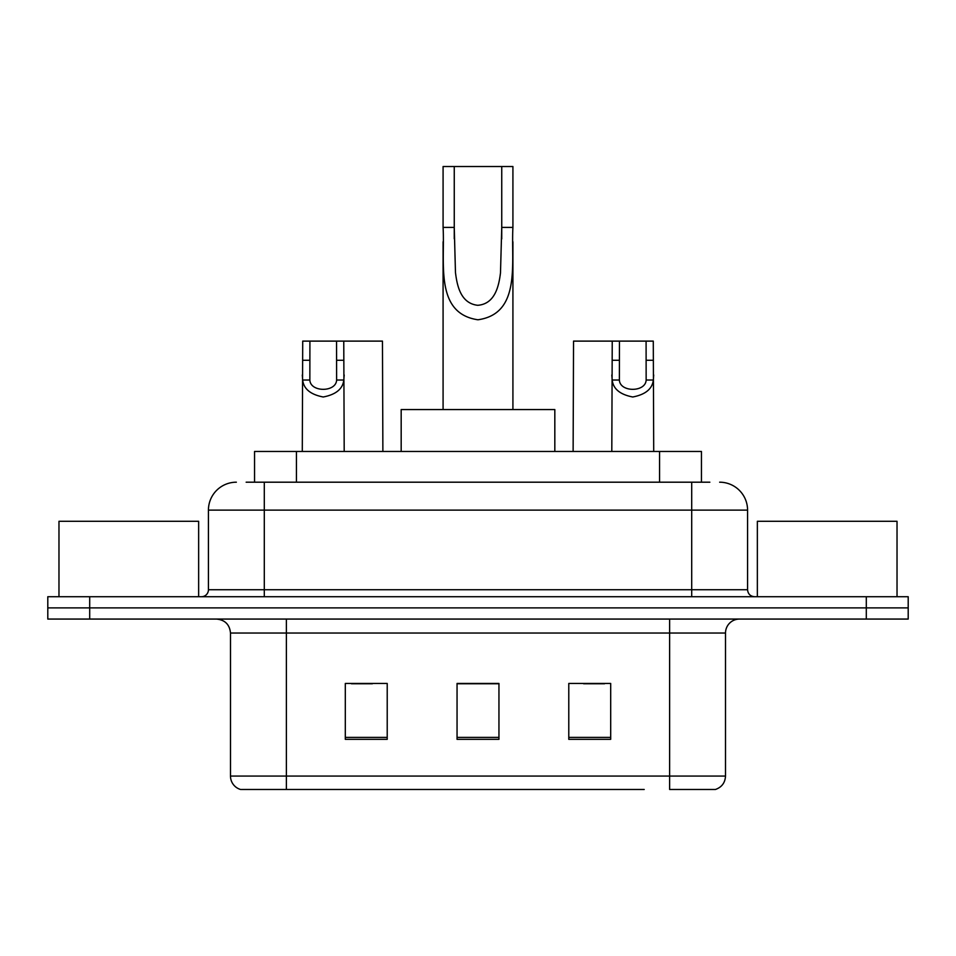 <?xml version="1.0" encoding="UTF-8"?>
<svg xmlns="http://www.w3.org/2000/svg" width="956" height="956" viewBox="0 0 956 956"><rect width="100%" height="100%" fill="white"/><g stroke="black" fill="none" stroke-linecap="round" stroke-linejoin="round"><path stroke-width="1.43" d="M246.146 482.194L264.298 482.194L246.146 482.194L254.547 482.194L254.547 451.459L701.453 451.459L701.453 482.194M236.359 482.194A27.939 27.939 0 0 0 208.432 510.122L208.432 589.744A6.979 6.979 0 0 1 201.441 596.723M719.641 482.194A27.939 27.939 0 0 1 747.568 510.122L264.298 510.122L264.298 482.194L709.854 482.194M747.568 510.122L747.568 589.744C747.986 593.987 750.317 596.305 754.559 596.723M89.697 596.723L47.8 596.723L47.8 607.897L89.697 607.897L47.8 607.897L47.8 619.07L89.697 619.07L89.697 607.897L866.303 607.897L89.697 607.897L89.697 596.723L866.303 596.723L866.303 607.897L908.2 607.897L866.303 607.897L866.303 619.07L89.697 619.07M866.303 619.07L908.2 619.07L908.2 596.723L866.303 596.723M311.787 789.477L241.247 789.477M725.508 776.069C725.114 782.761 721.768 787.23 715.447 789.477L669.63 789.477L669.63 776.069L725.508 776.069L725.508 633.039A13.97 13.97 0 0 1 739.478 619.07M240.554 789.477A13.97 13.97 0 0 1 230.492 776.069L230.492 633.039C229.667 624.555 225.007 619.906 216.522 619.07M610.693 739.335L610.693 683.456L568.784 683.456L568.784 739.335L610.693 739.335M387.216 739.335L387.216 683.456L345.307 683.456L345.307 739.335L387.216 739.335M498.948 739.335L498.948 683.456L457.052 683.456L457.052 739.335L498.948 739.335M644.213 789.477L286.37 789.477L286.37 776.069L669.63 776.069L669.63 633.039L230.492 633.039M351.45 683.743L372.41 683.743M583.59 683.743L604.551 683.743M498.948 683.743L457.052 683.743M198.645 596.723L198.645 521.295L58.973 521.295L58.973 596.723M454.255 166.523L512.918 166.523L512.918 227.397C510.946 262.804 521.45 313.628 477.94 319.782C434.454 313.365 445.126 262.781 443.082 227.397L443.082 166.523L454.255 166.523L454.255 238.773M443.082 227.397L454.255 227.397L455.462 272.46C457.111 285.844 460.673 303.363 477.701 305.299C494.897 304.032 498.841 286.322 500.49 272.878L501.745 227.397L501.745 166.523M512.918 227.397L501.745 227.397L501.745 238.94M443.082 241.796L443.082 409.562M512.918 241.82L512.918 409.562M554.827 451.459L554.827 409.562L401.173 409.562L401.173 451.459M897.027 596.723L897.027 521.295L757.355 521.295L757.355 596.723M309.911 341.113L309.852 380.034C310.341 392.426 336.142 392.426 336.62 380.034L336.56 341.113L302.717 341.113L302.287 451.459M336.56 341.113L343.766 341.113L344.196 451.459M344.196 374.991L343.801 380.034C342.798 388.901 335.938 394.565 323.236 396.991C310.545 394.565 303.685 388.901 302.67 380.034L302.287 374.991M619.44 341.113L619.38 380.034C619.858 392.426 645.659 392.426 646.148 380.034L646.089 341.113L612.234 341.113L611.804 451.459M646.089 341.113L653.283 341.113L653.713 451.459M653.713 374.991L653.33 380.034C652.315 388.901 645.455 394.565 632.764 396.991C620.062 394.565 613.202 388.901 612.198 380.034L611.804 374.991M343.766 341.113L382.46 341.113L382.878 451.459M612.234 341.113L573.54 341.113L573.122 451.459M296.444 482.194L296.444 451.459M659.556 482.194L659.556 451.459M264.298 596.723L264.298 510.122L208.432 510.122M208.432 589.744L747.568 589.744M691.702 482.194L691.702 596.723M669.63 619.07L669.63 633.039L725.508 633.039M230.492 776.069L286.37 776.069L286.37 619.07M498.948 737.387L457.052 737.387M387.216 737.387L345.307 737.387M610.693 737.387L568.784 737.387M343.801 380.034L336.62 380.034M309.852 380.034L302.67 380.034M309.911 360.281L302.717 360.281M343.766 360.281L336.56 360.281M653.33 380.034L646.148 380.034M619.38 380.034L612.198 380.034M619.44 360.281L612.234 360.281M653.283 360.281L646.089 360.281"/></g></svg>
